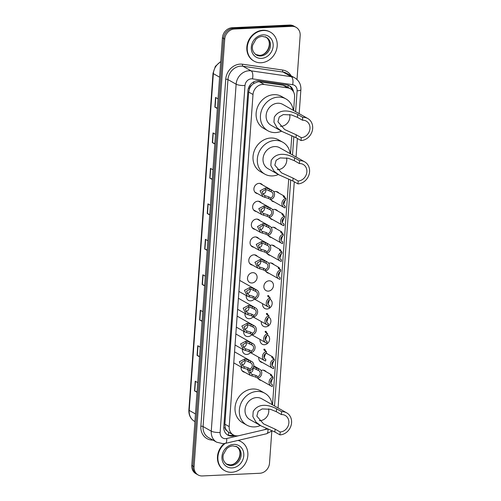 <?xml version="1.0" encoding="UTF-8"?>
<svg xmlns="http://www.w3.org/2000/svg" width="501" height="501" viewBox="0 0 501 501"><rect width="100%" height="100%" fill="white"/><g stroke="black" fill="none" stroke-linecap="round" stroke-linejoin="round"><path stroke-width="0.75" d="M273.847 191.852A5.323 4.628 -60.6 0 1 275.437 191.495A5.323 4.628 -60.6 0 1 277.679 192.021A5.323 4.628 -60.6 0 1 278.919 193.098M272.569 209.719A5.323 4.628 -60.6 0 1 274.153 209.362A5.323 4.628 -60.6 0 1 276.402 209.881A5.323 4.628 -60.6 0 1 277.642 210.965M271.285 227.579A5.323 4.628 -60.6 0 1 272.876 227.222A5.323 4.628 -60.6 0 1 275.124 227.748A5.323 4.628 -60.6 0 1 276.358 228.825M270.008 245.446A5.323 4.628 -60.6 0 1 271.592 245.089A5.323 4.628 -60.6 0 1 273.84 245.609A5.323 4.628 -60.6 0 1 275.08 246.692M268.73 263.307A5.323 4.628 -60.6 0 1 270.315 262.95A5.323 4.628 -60.6 0 1 272.563 263.476A5.323 4.628 -60.6 0 1 273.796 264.553M269.031 280.817A5.323 4.628 -60.6 0 1 271.279 281.337A5.323 4.628 -60.6 0 1 273.214 287.029A5.323 4.628 -60.6 0 1 268.292 291.131A5.323 4.628 -60.6 0 1 266.044 290.611A5.323 4.628 -60.6 0 1 264.115 284.919A5.323 4.628 -60.6 0 1 269.031 280.817M270.114 299.272A5.323 4.628 -60.6 0 1 271.911 304.971A5.323 4.628 -60.6 0 1 267.014 308.998A5.323 4.628 -60.6 0 1 264.766 308.472A5.323 4.628 -60.6 0 1 262.63 303.712M268.837 317.133A5.323 4.628 -60.6 0 1 270.628 322.832A5.323 4.628 -60.6 0 1 265.73 326.859A5.323 4.628 -60.6 0 1 263.482 326.339A5.323 4.628 -60.6 0 1 261.347 321.579M267.553 335A5.323 4.628 -60.6 0 1 269.35 340.699A5.323 4.628 -60.6 0 1 264.453 344.726A5.323 4.628 -60.6 0 1 262.205 344.206A5.323 4.628 -60.6 0 1 260.069 339.44M266.275 352.861A5.323 4.628 -60.6 0 1 267.396 353.875M261.046 370.49A5.323 4.628 -60.6 0 1 262.63 370.133A5.323 4.628 -60.6 0 1 264.879 370.659A5.323 4.628 -60.6 0 1 266.112 371.736M256.374 211.516A5.323 4.628 -60.6 0 1 254.809 211.015A5.323 4.628 -60.6 0 1 252.873 205.322A5.323 4.628 -60.6 0 1 257.796 201.22A5.323 4.628 -60.6 0 1 260.044 201.746A5.323 4.628 -60.6 0 1 261.278 202.824M255.09 229.383A5.323 4.628 -60.6 0 1 253.525 228.882A5.323 4.628 -60.6 0 1 251.596 223.189A5.323 4.628 -60.6 0 1 256.512 219.087A5.323 4.628 -60.6 0 1 258.76 219.607A5.323 4.628 -60.6 0 1 260 220.69M253.813 247.243A5.323 4.628 -60.6 0 1 252.247 246.742A5.323 4.628 -60.6 0 1 250.312 241.05A5.323 4.628 -60.6 0 1 255.234 236.948A5.323 4.628 -60.6 0 1 257.483 237.474A5.323 4.628 -60.6 0 1 258.716 238.551M252.529 265.11A5.323 4.628 -60.6 0 1 250.963 264.609A5.323 4.628 -60.6 0 1 249.035 258.917A5.323 4.628 -60.6 0 1 253.951 254.815A5.323 4.628 -60.6 0 1 256.199 255.335A5.323 4.628 -60.6 0 1 257.439 256.418M257.652 193.655A5.323 4.628 -60.6 0 1 256.086 193.154A5.323 4.628 -60.6 0 1 254.157 187.462A5.323 4.628 -60.6 0 1 259.073 183.36A5.323 4.628 -60.6 0 1 261.322 183.88A5.323 4.628 -60.6 0 1 262.562 184.963M252.673 272.676A5.323 4.628 -60.6 0 1 254.921 273.202A5.323 4.628 -60.6 0 1 256.85 278.894A5.323 4.628 -60.6 0 1 251.934 282.996A5.323 4.628 -60.6 0 1 249.686 282.47A5.323 4.628 -60.6 0 1 247.751 276.777A5.323 4.628 -60.6 0 1 252.673 272.676M254.452 298.846A5.323 4.628 -60.6 0 1 250.65 300.857A5.323 4.628 -60.6 0 1 248.402 300.337A5.323 4.628 -60.6 0 1 246.267 295.577M253.174 316.707A5.323 4.628 -60.6 0 1 249.373 318.724A5.323 4.628 -60.6 0 1 247.125 318.204A5.323 4.628 -60.6 0 1 244.989 313.438M251.89 334.574A5.323 4.628 -60.6 0 1 248.089 336.584A5.323 4.628 -60.6 0 1 245.841 336.065A5.323 4.628 -60.6 0 1 243.705 331.305M250.613 352.435A5.323 4.628 -60.6 0 1 246.811 354.451A5.323 4.628 -60.6 0 1 244.563 353.931A5.323 4.628 -60.6 0 1 242.428 349.166M293.617 110.514L294.582 97.088A9.982 8.674 119.4 0 0 290.511 88.815L285.933 86.228L283.178 85.276L259.556 81.845L258.04 81.788L253.594 83.542L251.596 85.339A3.325 2.893 119.4 0 0 249.554 88.395A9.982 2.367 -175.9 0 1 248.352 88.426M290.511 88.815A9.982 8.674 119.4 0 0 287.843 87.907L264.227 84.481A9.982 8.674 119.4 0 0 262.674 84.406A9.982 8.674 119.4 0 0 253.005 94.495L229.195 426.614A9.982 8.674 119.4 0 0 233.272 434.887A9.982 8.674 119.4 0 0 239.052 435.645L263.326 429.983A9.982 8.674 119.4 0 0 266.651 428.487M226.84 430.678A9.982 8.674 -60.6 0 1 225.237 427.629L225.231 427.798A3.325 2.893 119.4 0 0 226.84 430.678L228.594 432.238L233.272 434.887M249.554 88.395L249.542 88.564A9.982 8.674 -60.6 0 1 251.596 85.339M249.542 88.564L248.69 92.059L224.88 424.178L225.237 427.629M272.519 404.852L288.708 179.082M290.511 153.851L291.814 135.746M274.016 201.79A5.323 4.628 -60.6 0 1 272.45 201.289A5.323 4.628 -60.6 0 1 270.797 199.561M272.732 219.657A5.323 4.628 -60.6 0 1 271.166 219.156A5.323 4.628 -60.6 0 1 269.519 217.428M271.454 237.518A5.323 4.628 -60.6 0 1 269.889 237.017A5.323 4.628 -60.6 0 1 268.235 235.288M270.171 255.385A5.323 4.628 -60.6 0 1 268.605 254.884A5.323 4.628 -60.6 0 1 266.958 253.155M268.893 273.252A5.323 4.628 -60.6 0 1 267.327 272.744A5.323 4.628 -60.6 0 1 265.674 271.016M262.486 362.567A5.323 4.628 -60.6 0 1 260.921 362.066A5.323 4.628 -60.6 0 1 258.785 357.307M261.209 380.434A5.323 4.628 -60.6 0 1 259.643 379.933A5.323 4.628 -60.6 0 1 257.996 378.199M244.845 372.293A5.323 4.628 -60.6 0 1 243.279 371.792A5.323 4.628 -60.6 0 1 241.144 367.033M293.53 91.921A9.982 8.674 119.4 0 0 289.528 85.79A9.982 8.674 119.4 0 0 286.86 84.888L259.111 80.855A9.982 8.674 119.4 0 0 257.564 80.78A9.982 8.674 119.4 0 0 247.889 90.875L223.803 426.865A9.982 8.674 119.4 0 0 227.88 435.144A9.982 8.674 119.4 0 0 233.66 435.901L234.982 435.594M271.799 431.217L269.507 463.174A9.982 8.674 -60.6 0 1 259.837 473.263L202.366 475.95A9.982 8.674 -60.6 0 1 198.152 474.973A9.982 8.674 -60.6 0 1 194.081 466.694L224.73 39.122A9.982 8.674 -60.6 0 1 234.405 29.033L291.87 26.346A9.982 8.674 -60.6 0 1 296.085 27.323A9.982 8.674 -60.6 0 1 300.155 35.602L297.012 79.502M198.152 474.973L195.86 473.677A9.982 8.674 -60.6 0 1 191.783 465.398L222.431 37.825A9.982 8.674 -60.6 0 1 232.107 27.737L289.578 25.05L290.724 25.701A9.982 8.674 -60.6 0 1 294.939 26.678A9.982 8.674 -60.6 0 0 290.724 25.701L233.253 28.382L290.724 25.701L291.87 26.346M222.431 37.825L223.584 38.477A9.982 8.674 -60.6 0 1 233.253 28.382A9.982 8.674 -60.6 0 0 223.584 38.477L192.935 466.049L223.584 38.477L224.73 39.122M197.006 474.322A9.982 8.674 -60.6 0 1 192.935 466.049A9.982 8.674 -60.6 0 0 197.006 474.322M233.51 435.018L232.514 435.25A9.982 8.674 -60.6 0 1 227.316 434.793M288.939 85.489A9.982 8.674 -60.6 0 1 292.121 90.03M197.056 391.901L194.764 390.98A2.662 0.633 -175.9 0 1 194.526 390.868L197.025 392.283M197.72 382.607L195.221 381.198L194.526 390.868M199.598 356.43L197.306 355.51A2.662 0.633 -175.9 0 1 197.068 355.403L199.567 356.812M200.262 347.137L197.763 345.728L197.068 355.403M202.141 320.959L199.849 320.039A2.662 0.633 -175.9 0 1 199.611 319.932L202.11 321.341M202.805 311.666L200.306 310.257L199.611 319.932M204.684 285.489L202.391 284.574A2.662 0.633 -175.9 0 1 202.154 284.462L204.652 285.871M205.347 276.195L202.849 274.786L202.154 284.462M217.396 108.141L215.104 107.22A2.662 0.633 -175.9 0 1 214.866 107.114L217.365 108.523M218.06 98.847L215.562 97.438L214.866 107.114M214.854 143.612L212.562 142.691A2.662 0.633 -175.9 0 1 212.324 142.585L214.823 143.994M215.518 134.318L213.019 132.909L212.324 142.585M212.311 179.076L210.019 178.162A2.662 0.633 -175.9 0 1 209.781 178.049L212.28 179.464M212.975 169.789L210.476 168.38L209.781 178.049M209.769 214.547L207.477 213.633A2.662 0.633 -175.9 0 1 207.239 213.52L209.737 214.929M210.433 205.26L207.934 203.851L207.239 213.52M207.226 250.018L204.934 249.103A2.662 0.633 -175.9 0 1 204.696 248.991L207.195 250.4M207.89 240.73L205.391 239.315L204.696 248.991M289.578 25.05A9.982 8.674 -60.6 0 1 293.786 26.027L296.085 27.323M261.071 62.757A16.639 14.454 -60.6 0 1 254.051 61.122A16.639 14.454 -60.6 0 1 248.014 43.33A16.639 14.454 -60.6 0 1 263.382 30.511A16.639 14.454 -60.6 0 1 270.408 32.145A16.639 14.454 -60.6 0 1 276.446 49.937A16.639 14.454 -60.6 0 1 261.071 62.757M254.051 61.122L253.619 60.878A16.639 14.454 -60.6 0 1 247.582 43.086A16.639 14.454 -60.6 0 1 262.956 30.267A16.639 14.454 -60.6 0 1 269.976 31.901L270.408 32.145M289.666 114.522A8.987 7.803 -60.6 0 1 281.167 126.302A8.987 7.803 -60.6 0 1 280.36 126.296M302.723 117.334L302.516 120.234A8.987 7.803 -60.6 0 1 306.311 121.117A8.987 7.803 -60.6 0 1 309.568 130.73A8.987 7.803 -60.6 0 1 301.27 137.65L301.063 140.549L295.991 137.687L282.038 131.494L277.122 127.805L273.941 122.206L274.304 117.184C280.579 106.575 293.73 112.299 297.657 114.472L302.723 117.334A11.98 10.408 -60.6 0 1 307.783 118.512A11.98 10.408 -60.6 0 1 312.129 131.325A11.98 10.408 -60.6 0 1 301.063 140.549M302.516 120.234L297.45 117.378L291.469 114.936L283.272 114.591L279.264 116.94L277.936 121.818L284.631 129.515L296.204 134.788L301.27 137.65M307.783 118.512L282.796 104.408A11.98 10.408 119.4 0 0 277.742 103.231A11.98 10.408 119.4 0 0 266.676 112.462A11.98 10.408 119.4 0 0 271.022 125.275L282.038 131.494M281.487 131.181A18.305 15.9 -60.6 0 1 275.638 132.577A18.305 15.9 -60.6 0 1 267.916 130.78A18.305 15.9 -60.6 0 1 261.272 111.203A18.305 15.9 -60.6 0 1 278.18 97.106A18.305 15.9 -60.6 0 1 285.908 98.904A18.305 15.9 -60.6 0 1 293.267 110.314M267.916 130.78L263.607 128.35A18.305 15.9 -60.6 0 1 256.963 108.773A18.305 15.9 -60.6 0 1 273.872 94.676A18.305 15.9 -60.6 0 1 281.6 96.468L285.908 98.904M286.559 157.859A8.987 7.803 -60.6 0 1 278.061 169.639A8.987 7.803 -60.6 0 1 277.253 169.632M299.617 160.671L299.41 163.576A8.987 7.803 -60.6 0 1 303.205 164.453A8.987 7.803 -60.6 0 1 306.462 174.066A8.987 7.803 -60.6 0 1 298.164 180.986L297.957 183.886L292.885 181.03L278.932 174.83L274.016 171.142L270.834 165.543L271.198 160.52C277.473 149.912 290.624 155.636 294.55 157.809L299.617 160.671A11.98 10.408 -60.6 0 1 304.677 161.848A11.98 10.408 -60.6 0 1 309.023 174.661A11.98 10.408 -60.6 0 1 297.957 183.886M299.41 163.576L294.344 160.715L288.363 158.272L280.165 157.928L276.157 160.276L274.83 165.155L281.524 172.851L293.098 178.124L298.164 180.986M304.677 161.848L279.69 147.745A11.98 10.408 119.4 0 0 274.636 146.568A11.98 10.408 119.4 0 0 263.57 155.798A11.98 10.408 119.4 0 0 267.916 168.612L278.932 174.83M278.381 174.517A18.305 15.9 -60.6 0 1 272.531 175.914A18.305 15.9 -60.6 0 1 264.804 174.116A18.305 15.9 -60.6 0 1 258.165 154.54A18.305 15.9 -60.6 0 1 275.074 140.443A18.305 15.9 -60.6 0 1 282.802 142.24A18.305 15.9 -60.6 0 1 290.16 153.657M264.804 174.116L260.501 171.686A18.305 15.9 -60.6 0 1 253.857 152.11A18.305 15.9 -60.6 0 1 270.765 138.013A18.305 15.9 -60.6 0 1 278.493 139.81L282.802 142.24M268.567 408.86A8.987 7.803 -60.6 0 1 260.069 420.64A8.987 7.803 -60.6 0 1 259.261 420.633M281.625 411.672L281.418 414.571A8.987 7.803 -60.6 0 1 285.213 415.454A8.987 7.803 -60.6 0 1 288.47 425.061A8.987 7.803 -60.6 0 1 280.172 431.981L279.965 434.887L274.892 432.025L260.94 425.831L256.024 422.143L252.842 416.544L253.205 411.521C259.48 400.913 272.632 406.637 276.558 408.81L281.625 411.672A11.98 10.408 -60.6 0 1 286.685 412.843A11.98 10.408 -60.6 0 1 291.031 425.656A11.98 10.408 -60.6 0 1 279.965 434.887M281.418 414.571L276.352 411.709L270.371 409.273L262.173 408.929L258.165 411.277L256.838 416.156L263.532 423.852L275.105 429.125L280.172 431.981M286.685 412.843L261.697 398.746A11.98 10.408 119.4 0 0 256.644 397.569A11.98 10.408 119.4 0 0 245.578 406.793A11.98 10.408 119.4 0 0 249.924 419.606L260.94 425.831M260.388 425.518A18.305 15.9 -60.6 0 1 254.539 426.908A18.305 15.9 -60.6 0 1 246.818 425.117A18.305 15.9 -60.6 0 1 240.173 405.541A18.305 15.9 -60.6 0 1 257.082 391.444A18.305 15.9 -60.6 0 1 264.81 393.235A18.305 15.9 -60.6 0 1 272.168 404.651M246.818 425.117L242.509 422.681A18.305 15.9 -60.6 0 1 235.865 403.111A18.305 15.9 -60.6 0 1 252.773 389.008A18.305 15.9 -60.6 0 1 260.501 390.805L264.81 393.235M238 440.429A16.639 14.454 -60.6 0 1 241.05 441.657A16.639 14.454 -60.6 0 1 247.093 459.455A16.639 14.454 -60.6 0 1 231.719 472.274A16.639 14.454 -60.6 0 1 224.692 470.639A16.639 14.454 -60.6 0 1 225.118 443.435M224.692 470.639L224.266 470.395A16.639 14.454 -60.6 0 1 224.179 443.598M238.225 440.373A16.639 14.454 -60.6 0 1 240.624 441.419L241.05 441.657M271.166 191.802L266.795 189.729L265.411 189.61L262.117 191.745L264.133 195.403L268.755 196.843L270.728 197.951A3.325 2.893 119.4 0 0 273.001 195.096A3.325 2.893 119.4 0 0 271.686 192.021A3.325 2.893 119.4 0 0 271.166 191.802L271.285 190.136L269.319 189.027L265.53 187.956L260.069 190.812L262.975 196.661L254.846 192.071M262.624 194.094A3.325 2.893 119.4 0 0 262.637 194.094A3.325 2.893 119.4 0 0 265.749 189.603M271.285 190.136A4.991 4.334 119.4 0 1 272.5 190.574A4.991 4.334 119.4 0 1 274.435 195.428A4.991 4.334 119.4 0 1 270.603 199.617L268.636 198.502L262.975 196.661M270.603 199.617L270.728 197.951M269.882 209.662L265.517 207.596L264.133 207.477L260.833 209.606L262.856 213.269L267.478 214.704L269.444 215.818A3.325 2.893 119.4 0 0 271.724 212.956A3.325 2.893 119.4 0 0 270.402 209.888A3.325 2.893 119.4 0 0 269.882 209.662L270.008 208.003L268.035 206.888L264.252 205.817L258.785 208.673L261.691 214.522L253.569 209.938M261.34 211.954A3.325 2.893 119.4 0 0 261.359 211.954A3.325 2.893 119.4 0 0 264.472 207.464M270.008 208.003A4.991 4.334 119.4 0 1 271.223 208.435A4.991 4.334 119.4 0 1 273.158 213.294A4.991 4.334 119.4 0 1 269.325 217.478L267.359 216.369L261.691 214.522M269.325 217.478L269.444 215.818M268.605 227.529L264.234 225.456L262.85 225.337L259.556 227.473L261.572 231.13L266.194 232.57L268.167 233.679A3.325 2.893 119.4 0 0 270.446 230.823A3.325 2.893 119.4 0 0 269.125 227.748A3.325 2.893 119.4 0 0 268.605 227.529L268.724 225.863L266.757 224.755L262.969 223.684L257.508 226.54L260.414 232.389L252.291 227.798M260.063 229.821A3.325 2.893 119.4 0 0 260.075 229.821A3.325 2.893 119.4 0 0 263.188 225.331M268.724 225.863A4.991 4.334 119.4 0 1 269.939 226.302A4.991 4.334 119.4 0 1 271.874 231.155A4.991 4.334 119.4 0 1 268.048 235.345L266.075 234.23L260.414 232.389M268.048 235.345L268.167 233.679M267.327 245.396L262.956 243.323L261.572 243.204L258.272 245.333L260.295 248.997L264.916 250.431L266.883 251.546A3.325 2.893 119.4 0 0 269.162 248.684A3.325 2.893 119.4 0 0 267.841 245.615A3.325 2.893 119.4 0 0 267.327 245.396L267.446 243.73L265.474 242.616L261.691 241.545L256.224 244.407L259.13 250.25L251.007 245.665M258.779 247.682A3.325 2.893 119.4 0 0 258.798 247.682A3.325 2.893 119.4 0 0 261.91 243.192M267.446 243.73A4.991 4.334 119.4 0 1 268.661 244.162A4.991 4.334 119.4 0 1 270.596 249.022A4.991 4.334 119.4 0 1 266.764 253.205L264.797 252.097L259.13 250.25M266.764 253.205L266.883 251.546M266.044 263.257L261.672 261.184L260.295 261.065L256.994 263.2L259.011 266.858L263.632 268.298L265.605 269.406A3.325 2.893 119.4 0 0 267.885 266.551A3.325 2.893 119.4 0 0 266.563 263.476A3.325 2.893 119.4 0 0 266.044 263.257L266.163 261.591L264.196 260.482L260.414 259.412L254.946 262.267L257.852 268.116L249.73 263.526M257.501 265.549A3.325 2.893 119.4 0 0 257.514 265.549A3.325 2.893 119.4 0 0 260.633 261.059M266.163 261.591A4.991 4.334 119.4 0 1 267.377 262.029A4.991 4.334 119.4 0 1 269.313 266.883A4.991 4.334 119.4 0 1 265.486 271.072L263.513 269.958L257.852 268.116M265.486 271.072L265.605 269.406M255.529 291.319L251.164 289.252L249.78 289.133L246.479 291.263L248.502 294.926L253.118 296.36L255.09 297.475A3.325 2.893 119.4 0 0 257.37 294.613A3.325 2.893 119.4 0 0 256.049 291.544A3.325 2.893 119.4 0 0 255.529 291.319L255.648 289.659L253.681 288.545L249.899 287.474L244.432 290.329L247.337 296.179L238.889 291.413M246.987 293.611A3.325 2.893 119.4 0 0 246.999 293.611A3.325 2.893 119.4 0 0 250.118 289.121M255.648 289.659A4.991 4.334 119.4 0 1 256.863 290.092A4.991 4.334 119.4 0 1 258.798 294.951A4.991 4.334 119.4 0 1 254.971 299.135L252.999 298.026L247.337 296.179M254.971 299.135L255.09 297.475M254.251 309.186L249.88 307.113L248.496 306.994L245.196 309.13L247.218 312.787L251.84 314.227L253.807 315.336A3.325 2.893 119.4 0 0 256.086 312.48A3.325 2.893 119.4 0 0 254.765 309.405A3.325 2.893 119.4 0 0 254.251 309.186L254.37 307.52L252.398 306.412L248.615 305.341L243.154 308.196L246.06 314.046L237.612 309.274M245.703 311.478A3.325 2.893 119.4 0 0 245.722 311.478A3.325 2.893 119.4 0 0 248.834 306.988M254.37 307.52A4.991 4.334 119.4 0 1 255.585 307.958A4.991 4.334 119.4 0 1 257.52 312.812A4.991 4.334 119.4 0 1 253.688 317.001L251.721 315.887L246.06 314.046M253.688 317.001L253.807 315.336M252.967 327.047L248.602 324.98L247.218 324.861L243.918 326.99L245.941 330.654L250.556 332.088L252.529 333.203A3.325 2.893 119.4 0 0 254.809 330.341A3.325 2.893 119.4 0 0 253.487 327.272A3.325 2.893 119.4 0 0 252.967 327.047L253.086 325.387L251.12 324.272L247.337 323.201L241.87 326.057L244.776 331.906L236.328 327.14M244.425 329.339A3.325 2.893 119.4 0 0 244.438 329.339A3.325 2.893 119.4 0 0 247.557 324.848M253.086 325.387A4.991 4.334 119.4 0 1 254.308 325.819A4.991 4.334 119.4 0 1 256.236 330.679A4.991 4.334 119.4 0 1 252.41 334.862L250.437 333.754L244.776 331.906M252.41 334.862L252.529 333.203M251.69 344.913L247.319 342.841L245.935 342.722L242.634 344.857L244.657 348.514L249.279 349.955L251.245 351.063A3.325 2.893 119.4 0 0 253.525 348.208A3.325 2.893 119.4 0 0 252.203 345.133A3.325 2.893 119.4 0 0 251.69 344.913L251.809 343.248L249.836 342.139L246.054 341.068L240.593 343.924L243.499 349.773L235.05 345.001M243.142 347.206A3.325 2.893 119.4 0 0 243.16 347.206A3.325 2.893 119.4 0 0 246.273 342.715M251.809 343.248A4.991 4.334 119.4 0 1 253.024 343.686A4.991 4.334 119.4 0 1 254.959 348.539A4.991 4.334 119.4 0 1 251.126 352.729L249.16 351.614L243.499 349.773M251.126 352.729L251.245 351.063M250.406 362.78L246.041 360.707L244.657 360.588L241.357 362.718L243.38 366.381L247.995 367.815L249.968 368.93A3.325 2.893 119.4 0 0 252.247 366.068A3.325 2.893 119.4 0 0 250.926 363A3.325 2.893 119.4 0 0 250.406 362.78L250.525 361.115L248.559 360L244.776 358.929L239.309 361.791L242.215 367.634L233.767 362.868M241.864 365.066A3.325 2.893 119.4 0 0 241.877 365.066A3.325 2.893 119.4 0 0 244.995 360.576M250.525 361.115A4.991 4.334 119.4 0 1 251.746 361.547A4.991 4.334 119.4 0 1 253.681 366.406A4.991 4.334 119.4 0 1 249.849 370.59L247.876 369.481L242.215 367.634M249.849 370.59L249.968 368.93M249.335 370.302L251.333 374.04L255.948 375.481L257.921 376.589A3.325 2.893 119.4 0 0 260.201 373.733A3.325 2.893 119.4 0 0 258.879 370.659A3.325 2.893 119.4 0 0 258.359 370.439L258.478 368.78L253.619 366.663M258.359 370.439L253.994 368.367L252.61 368.248M249.817 372.731A3.325 2.893 119.4 0 0 249.83 372.731A3.325 2.893 119.4 0 0 252.949 368.241M258.478 368.78A4.991 4.334 119.4 0 1 259.693 369.212A4.991 4.334 119.4 0 1 261.628 374.065A4.991 4.334 119.4 0 1 257.802 378.255L255.829 377.147L250.168 375.299L247.356 369.25M257.802 378.255L257.921 376.589M283.409 203.331L284.224 201.139M285.852 198.358L285.733 200.024A3.325 2.893 119.4 0 0 283.453 202.886A3.325 2.893 119.4 0 0 284.775 205.955A3.325 2.893 119.4 0 0 285.288 206.174L285.169 207.84A4.991 4.334 119.4 0 1 283.954 207.401A4.991 4.334 119.4 0 1 282.019 202.548A4.991 4.334 119.4 0 1 285.852 198.358L283.879 197.25L283.272 196.254L284.242 196.104L285.119 197.951M285.075 200.356L283.622 204.608M285.288 206.174L284.317 205.629M282.126 221.191L282.946 219.006M284.568 216.225L284.449 217.885A3.325 2.893 119.4 0 0 282.169 220.747A3.325 2.893 119.4 0 0 283.491 223.822A3.325 2.893 119.4 0 0 284.011 224.041L283.892 225.7A4.991 4.334 119.4 0 1 282.677 225.268A4.991 4.334 119.4 0 1 280.742 220.409A4.991 4.334 119.4 0 1 284.568 216.225L282.602 215.111L281.994 214.121L282.959 213.965L283.842 215.812M283.791 218.223L282.345 222.475M284.011 224.041L283.034 223.49M280.848 239.058L281.662 236.867M283.29 234.086L283.171 235.752A3.325 2.893 119.4 0 0 280.892 238.614A3.325 2.893 119.4 0 0 282.213 241.682A3.325 2.893 119.4 0 0 282.727 241.902L282.608 243.567A4.991 4.334 119.4 0 1 281.393 243.129A4.991 4.334 119.4 0 1 279.458 238.276A4.991 4.334 119.4 0 1 283.29 234.086L281.318 232.978L280.71 231.982L281.681 231.831L282.558 233.679M282.514 236.084L281.061 240.342M282.727 241.902L281.756 241.357M279.564 256.919L280.385 254.733M282.007 251.953L281.888 253.612A3.325 2.893 119.4 0 0 279.608 256.474A3.325 2.893 119.4 0 0 280.929 259.549A3.325 2.893 119.4 0 0 281.449 259.769L281.33 261.428A4.991 4.334 119.4 0 1 280.115 260.996A4.991 4.334 119.4 0 1 278.18 256.136A4.991 4.334 119.4 0 1 282.007 251.953L280.04 250.838L279.433 249.849L280.397 249.692L281.28 251.54M281.23 253.951L279.783 258.203M281.449 259.769L280.472 259.217M278.287 274.786L279.101 272.594M280.729 269.814L280.61 271.479A3.325 2.893 119.4 0 0 278.331 274.341A3.325 2.893 119.4 0 0 279.652 277.41A3.325 2.893 119.4 0 0 280.165 277.629L280.046 279.295A4.991 4.334 119.4 0 1 278.832 278.863A4.991 4.334 119.4 0 1 276.896 274.003A4.991 4.334 119.4 0 1 280.729 269.814L278.756 268.705L278.149 267.709L279.12 267.559L279.996 269.406M279.953 271.818L278.5 276.07M280.165 277.629L279.195 277.084M267.772 302.848L268.592 300.663M270.214 297.882L270.095 299.542A3.325 2.893 119.4 0 0 267.816 302.404A3.325 2.893 119.4 0 0 269.137 305.478A3.325 2.893 119.4 0 0 269.657 305.698L269.538 307.357A4.991 4.334 119.4 0 1 268.317 306.925A4.991 4.334 119.4 0 1 266.382 302.065A4.991 4.334 119.4 0 1 270.214 297.882L268.248 296.767L267.634 295.778L268.605 295.621L269.488 297.469M269.438 299.88L267.985 304.132M269.657 305.698L268.68 305.147M266.494 320.715L267.309 318.523M268.937 315.743L268.818 317.409A3.325 2.893 119.4 0 0 266.538 320.271A3.325 2.893 119.4 0 0 267.853 323.339A3.325 2.893 119.4 0 0 268.373 323.558L268.254 325.224A4.991 4.334 119.4 0 1 267.039 324.786A4.991 4.334 119.4 0 1 265.104 319.932A4.991 4.334 119.4 0 1 268.937 315.743L266.964 314.634L266.357 313.639L267.327 313.488L268.204 315.336M268.16 317.74L266.707 321.993M268.373 323.558L267.402 323.013M265.211 338.576L266.031 336.39M267.653 333.61L267.534 335.269A3.325 2.893 119.4 0 0 265.254 338.131A3.325 2.893 119.4 0 0 266.576 341.206A3.325 2.893 119.4 0 0 267.096 341.425L266.977 343.085A4.991 4.334 119.4 0 1 265.755 342.653A4.991 4.334 119.4 0 1 263.82 337.793A4.991 4.334 119.4 0 1 267.653 333.61L265.687 332.495L265.079 331.505L266.044 331.349L266.927 333.196M266.876 335.607L265.424 339.86M267.096 341.425L266.119 340.874M263.933 356.443L264.747 354.251M266.375 351.47L266.256 353.136A3.325 2.893 119.4 0 0 263.977 355.998A3.325 2.893 119.4 0 0 265.298 359.067A3.325 2.893 119.4 0 0 265.812 359.286L265.693 360.952A4.991 4.334 119.4 0 1 264.478 360.513A4.991 4.334 119.4 0 1 262.543 355.66A4.991 4.334 119.4 0 1 266.375 351.47L264.403 350.362L263.795 349.366L264.766 349.216L265.643 351.063M265.599 353.468L264.146 357.727M265.812 359.286L264.841 358.741M271.886 364.108L272.701 361.916M274.323 359.136L274.204 360.801A3.325 2.893 119.4 0 0 271.93 363.657A3.325 2.893 119.4 0 0 273.245 366.732A3.325 2.893 119.4 0 0 273.765 366.951L273.646 368.611A4.991 4.334 119.4 0 1 272.431 368.179A4.991 4.334 119.4 0 1 270.496 363.325A4.991 4.334 119.4 0 1 274.323 359.136L272.356 358.021L271.749 357.031L272.719 356.875L273.596 358.722M273.552 361.133L272.099 365.386M273.765 366.951L272.795 366.4M270.603 381.969L271.423 379.777M273.045 376.996L272.926 378.662A3.325 2.893 119.4 0 0 270.646 381.524A3.325 2.893 119.4 0 0 271.968 384.593A3.325 2.893 119.4 0 0 272.488 384.812L272.369 386.478A4.991 4.334 119.4 0 1 271.147 386.046A4.991 4.334 119.4 0 1 269.212 381.186A4.991 4.334 119.4 0 1 273.045 376.996L271.079 375.888L270.465 374.892L271.436 374.742L272.319 376.589M272.268 379L270.816 383.252M272.488 384.812L271.511 384.267M259.556 81.845L264.227 84.481M228.381 435.181A9.982 3.864 -103.1 0 0 228.594 432.238M287.987 87.387A9.982 4.691 -81.7 0 0 288.094 85.17M253.594 83.542A9.982 4.691 -81.7 0 0 253.788 81.82M225.231 427.798A9.982 2.367 -175.9 0 1 223.778 427.835M248.69 92.059L253.005 94.495M283.178 85.276L287.843 87.907M224.88 424.178L229.195 426.614M295.621 111.648L297.112 90.819A6.657 5.78 119.4 0 0 292.622 84.694L252.473 78.864A6.657 5.78 119.4 0 0 251.439 78.814A6.657 5.78 119.4 0 0 244.989 85.546L220.121 432.501A6.657 5.78 119.4 0 0 225.644 438.676A6.657 5.78 119.4 0 0 226.69 438.525L238.695 435.726M220.121 432.501A6.657 1.578 4.1 0 1 211.259 431.161L236.134 84.206A13.314 11.561 -60.6 0 1 249.028 70.747A13.314 11.561 -60.6 0 1 251.095 70.841L242.91 66.226A13.314 11.561 119.4 0 0 240.843 66.126A13.314 11.561 119.4 0 0 227.949 79.584L203.074 426.545A13.314 11.561 119.4 0 0 208.51 437.573L216.689 442.195A13.314 11.561 -60.6 0 1 211.259 431.161L203.074 426.545A1.666 0.395 -175.9 0 0 200.863 426.207L225.732 79.246A1.666 0.395 -175.9 0 1 227.949 79.584L236.134 84.206A6.657 1.578 4.1 0 0 244.989 85.546M216.689 442.195L223.083 443.698L225.331 443.385A6.657 2.58 -103.1 0 0 226.69 438.525M225.732 79.246A14.974 13.007 -60.6 0 1 240.242 64.109A14.974 13.007 -60.6 0 1 242.565 64.222L282.721 70.052A14.974 13.007 -60.6 0 1 291.087 75.789M212.981 440.097A14.974 13.007 -60.6 0 1 200.863 426.207M234.405 29.033L232.107 27.737M194.081 466.694L191.783 465.398M252.473 78.864A6.657 3.125 -81.7 0 0 251.095 70.841L291.244 76.678L283.065 72.056L242.91 66.226A1.666 0.783 98.3 0 1 242.565 64.222M292.622 84.694A6.657 3.125 -81.7 0 0 291.244 76.678A13.314 11.561 -60.6 0 1 294.801 77.88L286.616 73.265A13.314 11.561 119.4 0 0 283.065 72.056A1.666 0.783 98.3 0 1 282.721 70.052M263.683 429.889L267.784 428.931M274.523 405.979L290.724 179.947M292.515 154.984L293.83 136.61M225.331 443.385L266.595 433.753A6.657 2.58 -103.1 0 0 267.96 429M297.112 90.819A6.657 1.578 4.1 0 0 300.882 89.673C301.095 84.494 299.066 80.561 294.801 77.88M232.514 435.25L233.66 435.901M220.716 61.83A13.314 11.561 119.4 0 0 213.338 73.641L189.196 410.407A13.314 11.561 119.4 0 0 194.626 421.441C190.593 418.936 188.67 415.129 188.871 410.031A3.325 0.789 4.1 0 0 189.196 410.407L195.471 413.951M219.613 77.179L213.338 73.641A3.325 0.789 -175.9 0 1 213.013 73.259L215.367 66.345L220.741 61.466M204.934 249.103L205.623 239.447M207.477 213.633L208.165 203.982M210.019 178.162L210.708 168.511M212.562 142.691L213.251 133.041M215.104 107.22L215.793 97.57M202.391 284.574L203.08 274.917M199.849 320.039L200.538 310.388M197.306 355.51L197.995 345.859M194.764 390.98L195.453 381.33M260.664 55.974A10.145 8.811 -60.6 0 1 256.38 54.978C252.892 52.354 251.671 49.035 252.717 45.015L255.936 39.316C257.896 37.475 260.013 36.492 262.305 36.379L266.35 37.312A10.145 8.811 -60.6 0 1 270.033 48.165A10.145 8.811 -60.6 0 1 260.664 55.974M261.384 58.398A12.137 10.546 -60.6 0 1 251.308 47.144A12.137 10.546 -60.6 0 1 263.069 34.87A12.137 10.546 -60.6 0 1 273.145 46.123A12.137 10.546 -60.6 0 1 261.384 58.398M265.849 37.055A10.145 8.811 -60.6 0 1 268.924 47.914A10.145 8.811 -60.6 0 1 259.656 55.411A10.145 8.811 -60.6 0 1 255.898 54.684M274.304 117.184L273.941 122.206M296.204 134.788L295.991 137.687M297.657 114.472L297.45 117.378M271.198 160.52L270.834 165.543M293.098 178.124L292.885 181.03M294.55 157.809L294.344 160.715M253.205 411.521L252.842 416.544M275.105 429.125L274.892 432.025M276.558 408.81L276.352 411.709M231.305 465.492A10.145 8.811 -60.6 0 1 227.028 464.496C223.54 461.872 222.319 458.547 223.358 454.532L226.584 448.833C228.537 446.992 230.66 446.009 232.946 445.896L236.998 446.829A10.145 8.811 -60.6 0 1 240.68 457.676A10.145 8.811 -60.6 0 1 231.305 465.492M232.032 467.915A12.137 10.546 -60.6 0 1 221.956 456.661A12.137 10.546 -60.6 0 1 233.716 444.387A12.137 10.546 -60.6 0 1 243.793 455.641A12.137 10.546 -60.6 0 1 232.032 467.915M236.491 446.573A10.145 8.811 -60.6 0 1 239.572 457.432A10.145 8.811 -60.6 0 1 230.303 464.922A10.145 8.811 -60.6 0 1 226.546 464.195M264.854 197.45L264.973 195.791M265.411 189.61L265.53 187.956M269.194 190.687L269.319 189.027M268.636 198.502L268.755 196.843M263.57 215.311L263.689 213.658M264.133 207.477L264.252 205.817M267.916 208.554L268.035 206.888M267.359 216.369L267.478 214.704M262.292 233.178L262.411 231.518M262.85 225.337L262.969 223.684M266.638 226.414L266.757 224.755M266.075 234.23L266.194 232.57M261.008 251.039L261.127 249.385M261.572 243.204L261.691 241.545M265.355 244.281L265.474 242.616M264.797 252.097L264.916 250.431M259.731 268.905L259.85 267.246M260.295 261.065L260.414 259.412M264.077 262.148L264.196 260.482M263.513 269.958L263.632 268.298M249.216 296.968L249.335 295.314M249.78 289.133L249.899 287.474M253.562 290.211L253.681 288.545M252.999 298.026L253.118 296.36M247.939 314.835L248.058 313.175M248.496 306.994L248.615 305.341M252.279 308.071L252.398 306.412M251.721 315.887L251.84 314.227M246.655 332.695L246.774 331.042M247.218 324.861L247.337 323.201M251.001 325.938L251.12 324.272M250.437 333.754L250.556 332.088M245.377 350.562L245.496 348.903M245.935 342.722L246.054 341.068M249.717 343.799L249.836 342.139M249.16 351.614L249.279 349.955M244.093 368.423L244.212 366.77M244.657 360.588L244.776 358.929M248.44 361.666L248.559 360M247.876 369.481L247.995 367.815M252.047 376.088L252.166 374.429M256.393 369.331L256.512 367.665M255.829 377.147L255.948 375.481M283.604 196.01L283.535 196.999M282.326 213.877L282.251 214.866M281.042 231.738L280.973 232.727M279.765 249.604L279.69 250.594M278.481 267.465L278.412 268.455M267.966 295.534L267.897 296.523M266.689 313.394L266.62 314.384M265.405 331.261L265.336 332.251M264.127 349.122L264.058 350.111M272.081 356.787L272.012 357.777M270.797 374.648L270.728 375.637M266.595 433.753L272.337 430.766M278.068 407.977L294.275 181.813M296.06 156.982L297.381 138.476M299.166 113.646L300.882 89.673M188.871 410.031L213.013 73.259M255.378 54.415L259.424 55.348C267.634 55.53 273.627 41.376 265.348 36.748M226.02 463.926L230.072 464.865C238.276 465.047 244.275 450.887 235.996 446.259M272.5 190.574L259.756 183.379M271.223 208.435L258.478 201.245M269.939 226.302L257.195 219.106M268.661 244.162L255.917 236.973M267.377 262.029L254.633 254.834M256.863 290.092L239.678 280.391M255.585 307.958L238.401 298.258M254.308 325.819L237.117 316.118M253.024 343.686L235.839 333.985M251.746 361.547L234.556 351.846M259.693 369.212L253.763 365.862M250.168 375.299L242.046 370.709M283.954 207.401L271.21 200.212M284.242 196.104L276.12 191.52M282.677 225.268L269.933 218.073M282.959 213.965L274.836 209.38M281.393 243.129L268.649 235.94M281.681 231.831L273.559 227.247M280.115 260.996L267.371 253.8M280.397 249.692L272.275 245.108M278.832 278.863L266.087 271.667M279.12 267.559L270.997 262.975M268.317 306.925L254.308 299.016M267.039 324.786L253.024 316.882M265.755 342.653L251.746 334.743M264.478 360.513L250.462 352.61M272.431 368.179L259.687 360.983M272.719 356.875L266.156 353.174M271.147 386.046L258.403 378.85M271.436 374.742L263.313 370.158"/></g></svg>

